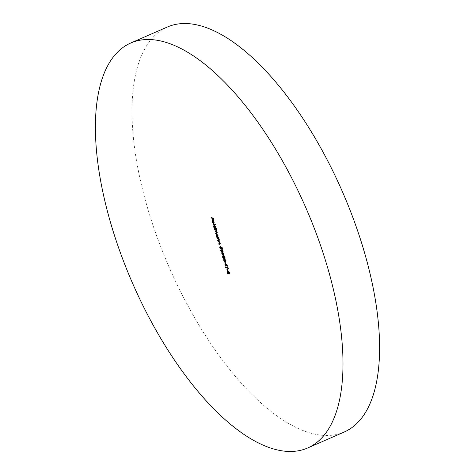<?xml version="1.0" encoding="UTF-8"?>
<svg xmlns="http://www.w3.org/2000/svg" width="475" height="475" viewBox="0 0 475 475"><rect width="100%" height="100%" fill="white"/><g stroke="black" fill="none" stroke-linecap="round" stroke-linejoin="round"><path stroke-width="0.36" stroke-dasharray="2.38 1.78" d="M344.262 431.989A220.958 94.513 66.4 0 1 147.689 208.448A220.958 94.513 66.4 0 1 167.342 27.022M211.577 217.841L211.025 217.734M211.488 217.538L213.631 217.954L213.174 218.156M213.631 217.954L214.213 219.937L213.756 220.133M214.213 219.937L213.72 220.014M213.993 219.895L213.518 218.274L213.245 218.399M213.518 218.274L213.192 218.215M212.859 218.15L213.334 219.765L212.877 219.967M213.334 219.765L212.842 219.842M213.115 219.723L212.675 218.227M213.78 222.953L213.073 220.548L212.355 221.718M212.812 221.522L213.465 222.68L213.008 222.876M213.465 222.68L213.014 223.185M213.471 222.983L212.634 221.528L212.337 221.659M212.634 221.528L212.509 220.738M212.592 220.4L213.002 220.192L212.545 220.388M213.002 220.192L213.625 220.638L213.168 220.833M213.625 220.638L214.261 221.855L213.803 222.051M214.261 221.855L214.302 222.989L213.833 223.214M214.302 222.989L213.857 223.208L214.302 222.989M212.456 220.762L212.942 220.608M213.94 222.882L214.071 221.837L213.275 220.626L213.976 222.864L213.518 223.066M214.071 221.837L213.774 221.967M213.4 224.046L212.853 223.939M213.311 223.743L215.513 224.17L215.056 224.366M215.513 224.17L215.163 224.734M215.62 224.533L215.068 224.426M214.017 225.203L214.421 224.99L215.686 226.706L215.709 227.846L216.648 228.024L216.19 228.226M216.648 228.024L216.297 228.594M216.754 228.392L216.208 228.285M214.516 227.822L213.987 227.798M214.718 227.65L214.059 226.379L213.768 226.51M214.059 226.379L213.94 225.554L214.338 225.388M214.421 224.99L213.964 225.186M215.686 226.706L215.228 226.908M215.709 227.846L215.252 228.042M214.373 225.417L214.261 226.427L215.228 227.751L215.496 226.676L214.373 225.364M215.335 227.757L214.943 227.935M215.228 227.751L214.771 227.953M215.496 226.676L215.199 226.807M214.261 226.427L213.797 226.628M214.89 229.104L214.344 228.998M214.801 228.796L216.368 229.104L215.911 229.3M216.368 229.104L216.018 229.668M216.475 229.467L215.971 229.514M216.202 229.413L216.547 229.87L216.083 230.066M216.547 229.87L216.802 230.5L216.345 230.696M216.802 230.5L216.701 231.367L216.244 231.568M216.701 231.367L217.402 232.53L216.944 232.732M217.402 232.53L216.95 233.391M216.083 233.172L215.537 233.065M215.994 232.863L217.152 233.035L216.695 233.237M216.386 233.231L216.891 232.566M217.194 232.429L216.113 231.313M215.49 231.135L214.938 231.028M215.395 230.832L216.541 230.998L216.083 231.2M215.739 231.183L216.291 230.529M216.594 230.399L215.567 229.288M216.707 234.323L217.105 234.11L218.375 235.832L218.702 237.025L218.239 237.227M218.702 237.025L218.352 237.589M218.809 237.393L218.257 237.286M217.2 236.948L216.671 236.918M217.402 236.776L216.748 235.499L216.452 235.63M216.748 235.499L216.63 234.674M217.105 234.11L216.648 234.312M218.375 235.832L217.918 236.027M218.411 236.972L217.954 237.167M217.057 234.543L216.944 235.553L217.912 236.871L218.179 235.796L217.022 234.507M218.031 236.877L217.627 237.061M217.912 236.871L217.455 237.072M218.179 235.796L217.882 235.927M216.944 235.553L216.487 235.754M217.574 238.224L217.027 238.118M217.485 237.922L219.052 238.224L218.595 238.426M219.052 238.224L218.702 238.788M219.159 238.592L218.654 238.634M218.874 238.533L219.521 239.727L219.064 239.928M219.521 239.727L219.052 240.683M218.233 240.469L217.687 240.362M218.144 240.16L219.147 240.362M219.005 239.756L219.308 239.626L219.254 240.32L218.797 240.516M219.308 239.626L218.595 238.533M218.589 241.668L218.037 241.561M218.494 241.359L220.067 241.668L219.604 241.864M220.067 241.668L219.717 242.232M220.174 242.03L219.67 242.072M219.889 241.977L220.531 243.164L220.073 243.366M220.531 243.164L220.067 244.12M219.248 243.907L218.702 243.8M219.159 243.604L220.162 243.806M220.02 243.194L220.323 243.063L220.269 243.758L219.812 243.96M220.323 243.063L219.61 241.971M222.3 247.41L222.793 249.078L222.163 247.647L221.534 247.321L221.392 248.953L220.216 247.386L220.459 246.264L220.447 247.451L221.291 248.585L221.107 246.78L222.3 247.41L221.843 247.606M222.793 249.078L222.33 249.274M221.718 247.808L221.261 248.009M220.447 247.451L219.984 247.647M221.291 248.585L220.833 248.787M221.362 248.591L220.97 248.781M221.374 247.392L221.196 247.819M221.107 246.78L220.643 246.982M223.197 250.99L222.508 249.708L223.416 251.026L223.208 252.106L222.627 251.548L222.264 252.118L221.16 250.574L221.392 249.345L221.38 250.628L222.14 251.75L222.223 250.586L223.102 251.744L222.923 251.109M222.508 249.708L222.051 249.909M223.416 251.026L222.959 251.227M222.092 252.195L222.573 251.952L222.116 252.148M221.498 249.708L221.041 249.909M221.297 249.969L220.839 250.171M221.38 250.628L220.922 250.824M222.14 251.75L221.683 251.952M222.223 250.586L221.766 250.788M222.442 250.628L221.985 250.83M222.716 251.934L223.054 251.762M222.086 252.736L222.805 252.569L224.337 254.149L223.618 255.33L221.813 253.828M222.08 253.709L221.985 253.139M222.805 252.569L222.348 252.765M224.337 254.149L223.879 254.345M223.054 255.164L224.117 254.119L222.912 252.932L222.3 253.763L222.929 254.707L223.945 254.95M222.929 254.707L222.472 254.909M222.3 253.763L221.843 253.965M222.917 255.847L223.262 255.603L224.087 256.524L224.366 256.019L225.269 257.313L224.823 258.459M225.049 258.364L224.117 257.836M224.432 257.699L223.891 258.459M223.784 258.56L224.242 258.358L223.309 258.085M224.093 258.37L222.733 256.969M223.007 256.85L222.876 256.15M223.262 255.603L222.805 255.805M224.087 256.524L224.366 256.019L223.909 256.215M225.269 257.313L224.812 257.515M223.523 258.204L223.98 258.008L224.141 257.1L223.363 255.972L223.226 256.898L224.081 257.996L223.624 258.198M223.179 256.049L222.805 256.179M223.868 257.218L223.939 256.589L224.473 256.381L224.36 257.135L225.019 257.99L224.562 258.192M224.901 258.02L225.043 257.254L224.265 256.47M224.36 257.135L223.903 257.331M223.226 256.898L222.769 257.1M223.927 258.994L224.645 258.822L226.177 260.401L225.459 261.588L223.654 260.08M223.921 259.962L223.826 259.392M224.645 258.822L224.188 259.023M226.177 260.401L225.72 260.603M224.895 261.422L225.958 260.371L224.758 259.19L224.147 260.021L224.77 260.965L225.791 261.208M224.77 260.965L224.313 261.161M224.147 260.021L223.683 260.217M225.209 261.879L225.892 263.488L225.209 261.879L224.752 262.081M225.429 261.927L224.972 262.123M225.892 263.488L225.435 263.69M225.34 264.795L225.447 263.649L226.159 265.703L226.807 264.159L227.602 265.258L227.561 266.273L226.925 264.527L226.266 266.065L225.073 264.913M225.447 263.649L224.99 263.851M225.655 264.011L225.197 264.213M225.56 264.836L225.102 265.038M226.26 265.02L226.421 264.379M227.602 265.258L227.145 265.46M227.561 266.273L227.103 266.469M226.272 264.937L226.717 264.617M226.676 265.246L226.219 265.442M226.195 267.526L227.757 267.71M228.03 267.591L227.768 266.707L227.311 266.902M227.994 266.748L228.618 268.886L228.16 269.087M228.618 268.886L228.125 268.963M228.398 268.844L227.863 268.078M228.137 267.953L227.81 267.894M226.106 267.217L225.649 267.419M227.27 268.868L227.947 270.477L227.27 268.868L226.807 269.07M227.489 268.909L227.032 269.111M227.947 270.477L227.489 270.673M227.365 270.964L227.709 270.72L228.534 271.641L228.813 271.136L229.716 272.436L229.271 273.576M229.502 273.481L228.57 272.953M228.879 272.816L228.338 273.576M228.232 273.677L228.689 273.481L227.763 273.202M228.54 273.487L227.181 272.086M227.454 271.967L227.323 271.267M227.709 270.72L227.252 270.922M228.534 271.641L228.813 271.136L228.356 271.332M229.716 272.436L229.259 272.632M227.97 273.321L228.433 273.125L228.588 272.217L227.81 271.088L227.673 272.015L228.528 273.119L228.071 273.315M227.626 271.166L227.252 271.296M228.321 272.335L228.386 271.706L228.92 271.498L228.808 272.252L229.467 273.113L229.009 273.309M229.354 273.137L229.49 272.371L228.713 271.587M228.808 272.252L228.35 272.448M227.673 272.015L227.216 272.217M218.88 240.303L218.423 240.504M219.895 243.746L219.438 243.942M212.325 220.406L212.782 220.204M213.661 223.387L214.118 223.185M213.744 225.203L214.201 225.007M216.428 234.329L216.885 234.127M216.6 234.686L217.057 234.49M221.973 252.302L222.431 252.106M221.777 251.94L222.235 251.744M221.807 252.777L222.264 252.581M222.638 255.817L223.096 255.621M223.796 256.227L224.253 256.025M223.648 259.035L224.105 258.833M225.779 265.899L226.237 265.697M226.225 264.367L226.682 264.165M226.385 264.735L226.842 264.533M227.086 270.94L227.543 270.738M228.243 271.344L228.701 271.142"/><path stroke-width="0.71" d="M130.738 43.011L167.342 27.022A220.958 94.513 66.4 0 1 363.915 250.562A220.958 94.513 66.4 0 1 344.262 431.989L307.657 447.978A220.958 94.513 66.4 0 1 111.085 224.438A220.958 94.513 66.4 0 1 130.738 43.011A220.958 94.513 66.4 0 1 327.311 266.552A220.958 94.513 66.4 0 1 307.657 447.978M226.807 269.07L227.489 270.673L226.807 269.07M224.883 264.991L224.99 263.851L225.702 265.905L226.349 264.361L227.145 265.46L227.103 266.469L226.468 264.723L225.809 266.267L225.073 264.913M225.702 265.905L226.195 265.656M226.717 264.617L226.272 264.937M223.464 260.163L224.188 259.023L225.72 260.603L225.002 261.784L223.654 260.08M223.648 259.035L224.188 259.023M225.512 261.772L225.019 261.44M221.623 253.905L222.348 252.765L223.879 254.345L223.161 255.532L221.813 253.828M221.807 252.777L222.348 252.765M223.672 255.514L223.161 255.532L223.618 255.33L223.179 255.188M220.109 246.828L219.984 247.647L220.833 248.787L220.643 246.982L221.843 247.606L222.33 249.274L221.706 247.849L221.077 247.523L220.934 249.149L219.759 247.588L220.002 246.466L220.056 246.846L220.513 246.644M220.833 248.787L221.427 248.579M218.767 240.528L218.85 239.822L218.138 238.735L217.027 238.118L218.595 238.426L219.064 239.928L218.595 240.884L217.793 240.724L217.687 240.362L219.254 240.32M218.975 240.878L217.793 240.724M216.386 233.231L216.737 232.631L214.938 231.028L215.739 231.183L216.137 230.595L214.344 228.998L215.911 229.3L216.244 231.568L216.944 232.732L216.493 233.593L215.644 233.427L215.537 233.065L217.152 233.035M216.861 233.587L215.644 233.427M215.739 231.183L216.541 230.998M212.853 223.939L215.056 224.366L215.163 224.734L212.96 224.307L212.853 223.939M211.025 217.734L213.174 218.156L213.756 220.133L213.061 218.476L212.402 218.346L212.658 219.919L212.183 218.304L211.025 217.734M212.942 220.608L212.355 221.718L213.014 223.185L212.177 221.73L212.545 220.388L213.803 222.051L213.845 223.191L213.394 223.404L212.456 220.762L212.913 220.56M213.78 222.953L213.394 223.404L213.833 223.214M216.19 228.226L216.297 228.594L214.094 228.16L213.602 226.581L213.964 225.186L215.228 226.908L215.252 228.042L216.19 228.226M218.239 237.227L218.352 237.589L216.784 237.286L216.291 235.701L216.648 234.312L218.239 237.227M219.783 243.972L219.866 243.265L219.153 242.173L218.037 241.561L219.604 241.864L220.073 243.366L219.604 244.322L218.809 244.168L218.702 243.8L220.269 243.758M219.99 244.316L218.809 244.168M221.683 251.952L221.766 250.788L222.644 251.94L222.739 251.192L222.051 249.909L222.959 251.227L222.751 252.308L222.169 251.744L221.807 252.32L220.703 250.776L220.934 249.541L220.922 250.824L221.683 251.952L222.235 251.744M222.644 251.94L223.173 251.738M224.823 258.459L223.974 257.895L223.636 258.572L223.102 258.174L222.549 257.052L222.805 255.805L223.63 256.72L223.909 256.215L224.812 257.515L224.723 258.548M224.366 256.019L224.087 256.524L223.63 256.72L223.909 256.215M224.752 262.081L225.435 263.69L224.752 262.081M227.572 267.793L227.531 266.95L228.16 269.087L227.679 268.155L225.756 267.781L225.649 267.419L227.757 267.71M229.271 273.576L228.422 273.012L228.083 273.689L227.549 273.297L226.997 272.169L227.252 270.922L228.077 271.842L228.356 271.332L229.259 272.632L229.17 273.665M228.813 271.136L228.077 271.842L228.356 271.332M213.192 218.215L212.402 218.346M212.675 218.227L212.183 218.304M212.64 218.102L211.138 218.102M212.509 220.738L212.592 220.4M213.061 220.721L213.483 223.078L213.976 222.864M213.922 222.888L213.542 223.054M213.412 221.166L212.818 220.822M213.774 221.967L213.245 221.237M213.483 223.078L213.613 222.033M215.068 224.426L212.96 224.307M216.208 228.285L214.094 228.16M214.373 225.417L213.916 225.566L214.017 225.203M214.771 227.953L215.038 226.872L214.071 225.554L213.797 226.628L214.771 227.953L215.401 227.739M216.398 231.39L215.05 231.396M215.947 229.425L214.451 229.36M218.257 237.286L216.784 237.286M216.63 234.674L216.707 234.323M217.057 234.543L216.487 235.754L217.455 237.072L218.084 236.859M217.455 237.072L217.722 235.998L216.6 234.686L217.057 234.49M219.147 240.362L218.821 240.51M218.631 238.557L218.138 238.735M218.595 238.533L217.134 238.486M220.162 243.806L219.836 243.948M219.646 242.001L219.153 242.173M219.61 241.971L218.144 241.923M221.403 247.38L221.077 247.523M221.32 248.93L221.023 248.757M223.208 252.106L222.627 251.548M221.985 253.139L222.086 252.736M223.844 254.238L222.454 253.133L221.843 253.965L222.472 254.909L223.974 254.938M222.805 252.914L221.991 253.133L222.876 252.949M223.054 255.164L223.66 254.315M225.049 258.364L224.432 257.699M224.093 258.37L223.559 257.978M222.876 256.15L222.917 255.847M224.491 258.198L224.586 257.45L224.01 256.583L223.903 257.331L224.491 258.198L225.019 257.99M223.179 256.049L222.769 257.1L223.523 258.204L224.081 257.996M223.523 258.204L223.683 257.302L222.805 256.179L223.262 255.977M223.826 259.392L223.927 258.994M225.684 260.49L224.295 259.392L223.683 260.217L224.313 261.161L225.815 261.197M224.645 259.172L223.832 259.392L224.717 259.207M224.895 261.422L225.5 260.573M226.326 265.596L225.845 265.84M226.456 264.931L226.551 264.326M227.228 265.958L226.872 266.113M227.81 267.894L225.756 267.781M229.502 273.481L228.879 272.816M228.54 273.487L228.006 273.095M227.323 271.267L227.365 270.964M228.944 273.315L229.033 272.573L228.463 271.7L228.35 272.448L228.944 273.315L229.467 273.113M227.626 271.166L227.216 272.217L227.97 273.321L228.528 273.119M227.97 273.321L228.131 272.418L227.252 271.296L227.709 271.094M216.113 231.313L215.656 231.515M215.567 229.288L215.11 229.49M218.156 238.397L217.698 238.592M219.171 241.834L218.714 242.036M213.916 225.566L214.373 225.364M225.779 265.899L226.237 265.697M226.385 264.735L226.842 264.533"/></g></svg>
